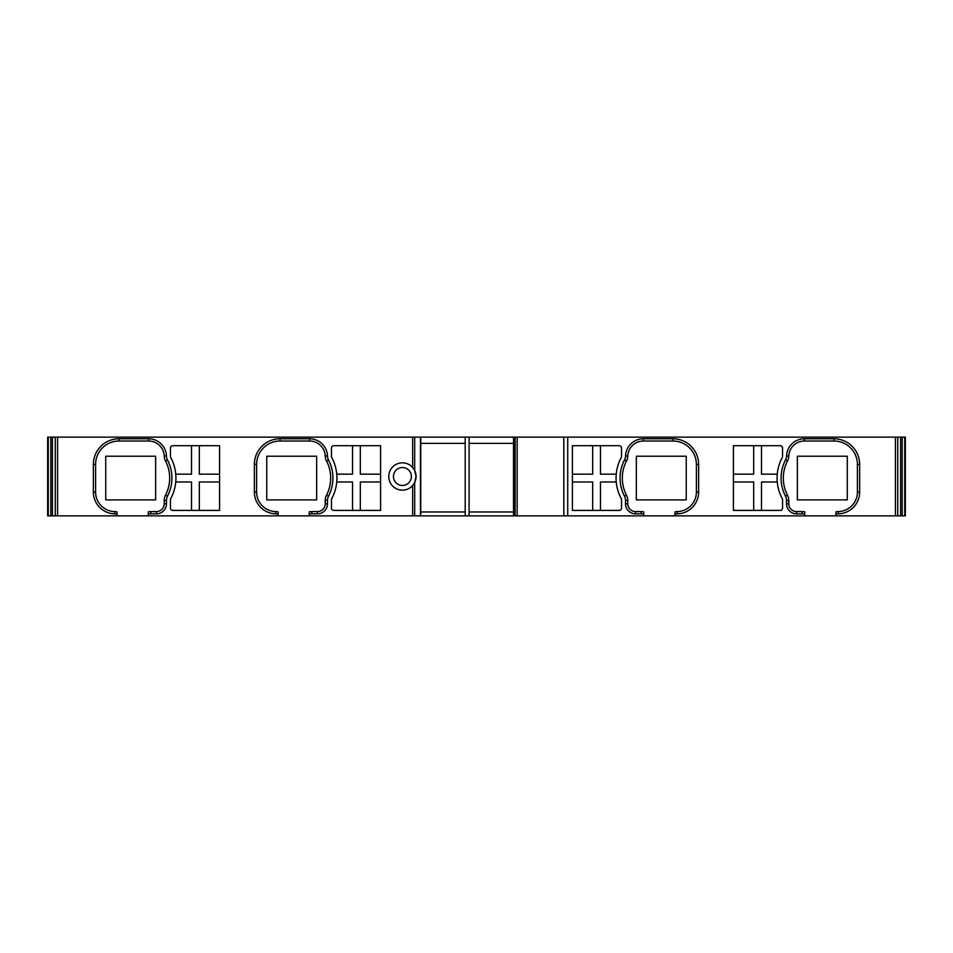 <?xml version="1.0" encoding="UTF-8"?>
<svg xmlns="http://www.w3.org/2000/svg" width="953" height="953" viewBox="0 0 953 953"><rect width="100%" height="100%" fill="white"/><g stroke="black" fill="none" stroke-linecap="round" stroke-linejoin="round"><path stroke-width="1.43" d="M905.35 437.129L905.35 515.871L900.573 515.871L900.573 437.129L905.338 437.129L905.338 515.871M895.415 515.871L895.415 437.129L900.573 437.129L900.585 515.871L835.96 515.871L835.96 511.868L835.96 514.191A9.447 9.447 0 0 1 838.342 513.834L838.295 511.582A11.698 11.698 0 0 0 835.96 511.868M895.415 437.129L567.726 437.129L567.726 515.871L465.195 515.871L465.195 437.129L517.134 437.129L517.134 515.871M517.134 437.129L567.726 437.129M412.983 467.852A13.64 13.64 0 0 0 412.649 467.458L412.649 437.129L465.195 437.129M412.649 437.129L57.585 437.129L57.585 515.871L48.281 515.871L48.281 437.129L52.367 437.129L52.367 515.871M52.367 437.129L57.585 437.129M48.281 515.871L47.65 515.871L47.65 437.129L48.281 437.129M57.585 515.871L148.239 515.871L148.239 511.868A11.698 11.698 0 0 1 150.8 511.582L156.423 511.582A7.803 7.803 0 0 0 164.214 503.792L164.214 500.468A11.698 11.698 0 0 1 165.524 495.095A37.036 37.036 0 0 0 165.512 461.002A11.698 11.698 0 0 1 164.214 456.046A15.593 15.593 0 0 0 148.62 441.025L118.994 441.025A23.396 23.396 0 0 0 95.598 464.409L95.598 492.093A19.489 19.489 0 0 0 114.705 511.582A11.698 11.698 0 0 1 117.04 511.868L117.04 514.191L117.04 511.868M465.195 515.871L148.239 515.871M835.96 515.871L567.726 515.871M52.427 515.871L52.427 437.129L52.415 515.871M117.04 515.871L117.04 514.191A9.447 9.447 0 0 0 114.658 513.834A21.74 21.74 0 0 1 93.358 492.093L93.358 464.409A25.648 25.648 0 0 1 118.994 438.773L148.62 438.773A17.845 17.845 0 0 1 166.453 455.963A9.447 9.447 0 0 0 167.514 459.965A39.287 39.287 0 0 1 167.525 496.12A9.447 9.447 0 0 0 166.465 500.468L166.465 503.792A10.042 10.042 0 0 1 156.423 513.834L150.8 513.834A9.447 9.447 0 0 0 148.239 514.191L148.239 511.868M804.761 515.871L804.761 514.191A9.447 9.447 0 0 0 802.2 513.834L796.577 513.834A10.042 10.042 0 0 1 786.535 503.792L786.535 500.468A9.447 9.447 0 0 0 785.475 496.12A39.287 39.287 0 0 1 785.486 459.965A9.447 9.447 0 0 0 786.547 455.963A17.845 17.845 0 0 1 804.38 438.773L834.006 438.773A25.648 25.648 0 0 1 859.642 464.409L859.642 492.093A21.74 21.74 0 0 1 838.342 513.834M674.938 515.871L674.938 511.868A11.698 11.698 0 0 1 677.285 511.582A19.489 19.489 0 0 0 696.381 492.093L696.381 464.409A23.396 23.396 0 0 0 672.997 441.025L643.358 441.025A15.593 15.593 0 0 0 627.777 456.046A11.698 11.698 0 0 1 626.466 461.002A37.036 37.036 0 0 0 626.455 495.095A11.698 11.698 0 0 1 627.765 500.468L627.765 503.792A7.803 7.803 0 0 0 635.568 511.582L641.19 511.582A11.698 11.698 0 0 1 643.751 511.868L643.751 514.191A9.447 9.447 0 0 0 641.19 513.834L635.568 513.834A10.042 10.042 0 0 1 625.513 503.792L625.513 500.468A9.447 9.447 0 0 0 624.453 496.12A39.287 39.287 0 0 1 624.477 459.965A9.447 9.447 0 0 0 625.525 455.963A17.845 17.845 0 0 1 643.358 438.773L672.997 438.773A25.648 25.648 0 0 1 698.632 464.409L698.632 492.093A21.74 21.74 0 0 1 677.333 513.834A9.447 9.447 0 0 0 674.938 514.191L674.938 511.868M643.751 515.871L643.751 511.868M782.544 508.08A2.335 2.335 0 0 1 780.209 510.415L733.417 510.415L733.417 445.706L780.209 445.706A2.335 2.335 0 0 1 782.544 448.041L782.544 456.427A2.335 2.335 0 0 1 782.258 457.535A43.278 43.278 0 0 0 782.258 498.586A2.335 2.335 0 0 1 782.544 499.694L782.544 508.08M619.188 510.415L572.408 510.415L572.408 445.706L619.188 445.706A2.335 2.335 0 0 1 621.535 448.041L621.535 456.427A2.335 2.335 0 0 1 621.249 457.535A43.278 43.278 0 0 0 621.249 498.586A2.335 2.335 0 0 1 621.535 499.694L621.535 508.08A2.335 2.335 0 0 1 619.188 510.415M412.649 515.871L412.649 485.542L414.674 482.516L416.068 476.5L414.674 470.484L412.649 467.458A13.64 13.64 0 0 0 388.776 476.5A13.64 13.64 0 0 0 412.983 485.148M309.248 515.871L309.248 511.868A11.698 11.698 0 0 1 311.81 511.582L317.432 511.582A7.803 7.803 0 0 0 325.235 503.792L325.235 500.468A11.698 11.698 0 0 1 326.545 495.095A37.036 37.036 0 0 0 326.534 461.002A11.698 11.698 0 0 1 325.223 456.046A15.593 15.593 0 0 0 309.642 441.025L280.003 441.025A23.396 23.396 0 0 0 256.619 464.409L256.619 492.093A19.489 19.489 0 0 0 275.715 511.582A11.698 11.698 0 0 1 278.062 511.868L278.062 514.191A9.447 9.447 0 0 0 275.667 513.834A21.74 21.74 0 0 1 254.368 492.093L254.368 464.409A25.648 25.648 0 0 1 280.003 438.773L309.642 438.773A17.845 17.845 0 0 1 327.475 455.963A9.447 9.447 0 0 0 328.523 459.965A39.287 39.287 0 0 1 328.547 496.12A9.447 9.447 0 0 0 327.487 500.468L327.487 503.792A10.042 10.042 0 0 1 317.432 513.834L311.81 513.834A9.447 9.447 0 0 0 309.248 514.191L309.248 511.868M278.062 515.871L278.062 511.868M219.583 510.415L172.791 510.415A2.335 2.335 0 0 1 170.456 508.08L170.456 499.694A2.335 2.335 0 0 1 170.742 498.586A43.278 43.278 0 0 0 170.742 457.535A2.335 2.335 0 0 1 170.456 456.427L170.456 448.041A2.335 2.335 0 0 1 172.791 445.706L219.583 445.706L219.583 510.415M380.592 510.415L333.812 510.415A2.335 2.335 0 0 1 331.465 508.08L331.465 499.694A2.335 2.335 0 0 1 331.751 498.586A43.278 43.278 0 0 0 331.751 457.535A2.335 2.335 0 0 1 331.465 456.427L331.465 448.041A2.335 2.335 0 0 1 333.812 445.706L380.592 445.706L380.592 510.415M900.633 437.129L900.633 515.871M105.735 456.225L105.735 499.896L155.637 499.896L155.637 456.225L105.735 456.225M266.757 456.225L266.757 499.896L316.658 499.896L316.658 456.225L266.757 456.225M636.342 456.225L636.342 499.896L686.243 499.896L686.243 456.225L636.342 456.225M804.761 514.191L804.761 511.868L804.761 514.191M797.363 456.225L797.363 499.896L847.265 499.896L847.265 456.225L797.363 456.225M838.295 511.582A19.489 19.489 0 0 0 857.402 492.093L857.402 464.409A23.396 23.396 0 0 0 834.006 441.025L804.38 441.025A15.593 15.593 0 0 0 788.786 456.046A11.698 11.698 0 0 1 787.488 461.002A37.036 37.036 0 0 0 787.476 495.095A11.698 11.698 0 0 1 788.786 500.468L788.786 503.792A7.803 7.803 0 0 0 796.577 511.582L802.2 511.582A11.698 11.698 0 0 1 804.761 511.868M563.831 437.129L563.831 515.871M513.536 515.871L513.536 437.129M420.749 511.975L465.195 511.975M420.749 443.359L465.195 443.359M513.536 511.975L469.09 511.975M513.536 443.359L469.09 443.359M420.749 515.871L420.749 437.129M469.09 437.129L469.09 515.871M414.341 483.159A13.64 13.64 0 0 0 414.341 469.841M411.398 476.5A8.97 8.97 0 0 0 402.428 467.53A8.97 8.97 0 0 0 393.458 476.5A8.97 8.97 0 0 0 402.428 485.47A8.97 8.97 0 0 0 411.398 476.5M360.317 510.415L360.317 481.956L380.592 481.956M352.527 445.706L352.527 474.165L336.754 474.165M199.308 510.415L199.308 481.956L219.583 481.956M191.505 445.706L191.505 474.165L175.745 474.165M380.592 474.165L360.317 474.165L360.317 445.706M219.583 474.165L199.308 474.165L199.308 445.706M175.745 481.956L191.505 481.956L191.505 510.415M336.754 481.956L352.527 481.956L352.527 510.415M616.246 474.165L600.473 474.165L600.473 445.706M592.683 445.706L592.683 474.165L572.408 474.165M572.408 481.956L592.683 481.956L592.683 510.415M600.473 510.415L600.473 481.956L616.246 481.956M777.255 474.165L761.495 474.165L761.495 445.706M753.692 445.706L753.692 474.165L733.417 474.165M733.417 481.956L753.692 481.956L753.692 510.415M761.495 510.415L761.495 481.956L777.255 481.956M114.658 513.834L114.705 511.582M93.358 492.093L95.598 492.093M897.738 515.871L897.738 437.129M904.719 437.129L904.719 515.871M902.193 437.129L902.193 515.871M150.8 513.834L150.8 511.582M156.423 513.834L156.423 511.582M166.465 503.792L164.214 503.792M166.465 500.468L164.214 500.468M167.525 496.12L165.524 495.095M167.514 459.965L165.512 461.002M166.453 455.963L164.214 456.046M148.62 438.773L148.62 441.025M118.994 438.773L118.994 441.025M93.358 464.409L95.598 464.409M311.81 513.834L311.81 511.582M317.432 513.834L317.432 511.582M327.487 503.792L325.235 503.792M327.487 500.468L325.235 500.468M328.547 496.12L326.545 495.095M328.523 459.965L326.534 461.002M327.475 455.963L325.223 456.046M309.642 438.773L309.642 441.025M280.003 438.773L280.003 441.025M254.368 464.409L256.619 464.409M254.368 492.093L256.619 492.093M275.667 513.834L275.715 511.582M677.333 513.834L677.285 511.582M698.632 492.093L696.381 492.093M698.632 464.409L696.381 464.409M672.997 438.773L672.997 441.025M643.358 438.773L643.358 441.025M625.525 455.963L627.777 456.046M624.477 459.965L626.466 461.002M624.453 496.12L626.455 495.095M625.513 500.468L627.765 500.468M625.513 503.792L627.765 503.792M635.568 513.834L635.568 511.582M641.19 513.834L641.19 511.582M859.642 492.093L857.402 492.093M859.642 464.409L857.402 464.409M834.006 438.773L834.006 441.025M804.38 438.773L804.38 441.025M786.547 455.963L788.786 456.046M785.486 459.965L787.488 461.002M785.475 496.12L787.476 495.095M786.535 500.468L788.786 500.468M786.535 503.792L788.786 503.792M796.577 513.834L796.577 511.582M802.2 513.834L802.2 511.582M515.108 437.129L515.108 515.871M513.846 515.871L513.846 437.129M420.44 515.871L420.44 437.129M414.674 437.129L414.674 470.484M414.674 482.516L414.674 515.871M55.262 437.129L55.262 515.871M47.662 515.871L47.662 437.129M50.807 515.871L50.807 437.129"/></g></svg>
